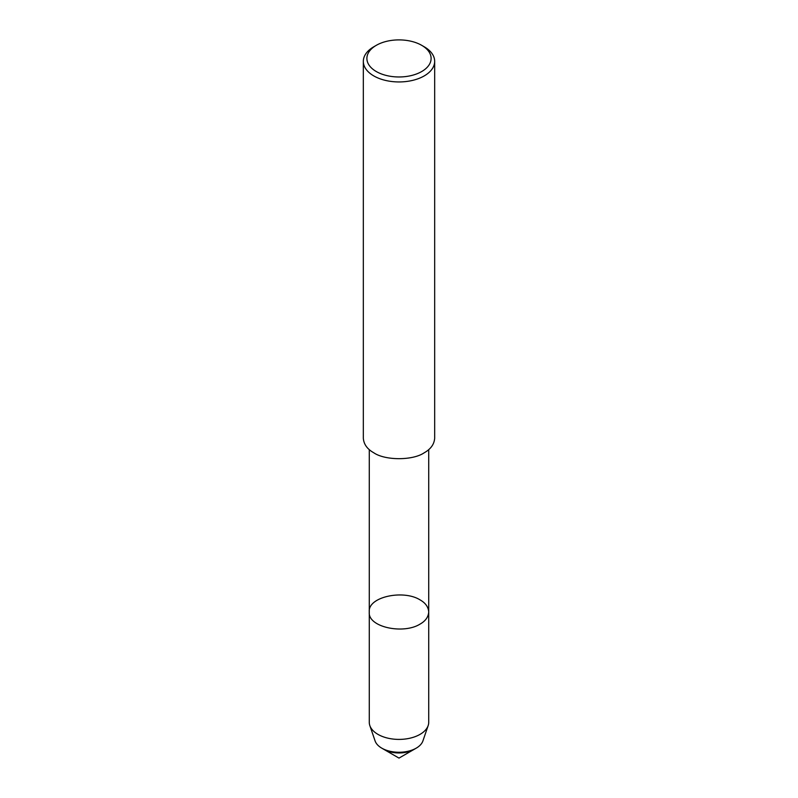 <?xml version="1.0" encoding="UTF-8"?>
<svg xmlns="http://www.w3.org/2000/svg" width="798" height="798" viewBox="0 0 798 798"><rect width="100%" height="100%" fill="white"/><g stroke="black" fill="none" stroke-linecap="round" stroke-linejoin="round"><path stroke-width="1.2" d="M369.274 611.996C367.579 627.078 403.239 634.659 420.017 624.126C425.454 621.073 428.356 617.024 428.726 611.996L428.726 722.25A29.726 17.157 180 0 1 428.167 725.572L422.91 740.923A24.379 14.075 180 0 1 416.237 748.145L414.192 749.332A21.486 12.409 180 0 1 383.808 749.332L399 758.1L414.192 749.332A21.486 12.409 180 0 1 383.808 749.332L381.763 748.145A24.379 14.075 180 0 1 375.09 740.923L369.833 725.572A29.726 17.157 180 0 1 369.274 722.24L369.274 611.996C367.579 596.904 403.239 589.323 420.017 599.857C425.454 602.909 428.356 606.959 428.726 611.996C428.356 617.024 425.454 621.073 420.017 624.126C403.239 634.659 367.579 627.078 369.274 611.996L369.274 449.603M421.703 45.326L424.227 46.783A35.671 20.598 180 0 1 434.671 61.346L434.671 438.222C434.232 444.257 430.75 449.114 424.227 452.775C412.875 460.636 385.125 460.636 373.773 452.775C367.25 449.114 363.768 444.257 363.329 438.222L363.329 61.346A35.671 20.598 180 0 1 373.773 46.783L376.297 45.326A32.1 18.534 180 0 1 421.703 45.326L421.703 45.326A32.1 18.534 180 0 1 421.703 71.541A32.1 18.534 180 0 1 376.297 71.541A32.1 18.534 180 0 1 376.297 45.326M434.671 61.346A35.671 20.598 180 0 1 399 81.945A35.671 20.598 180 0 1 363.329 61.346M428.167 725.572A29.726 17.157 180 0 1 399 739.407A29.726 17.157 180 0 1 369.833 725.572M416.237 748.145A24.379 14.075 180 0 1 381.763 748.145M428.726 611.996L428.726 449.603"/></g></svg>

